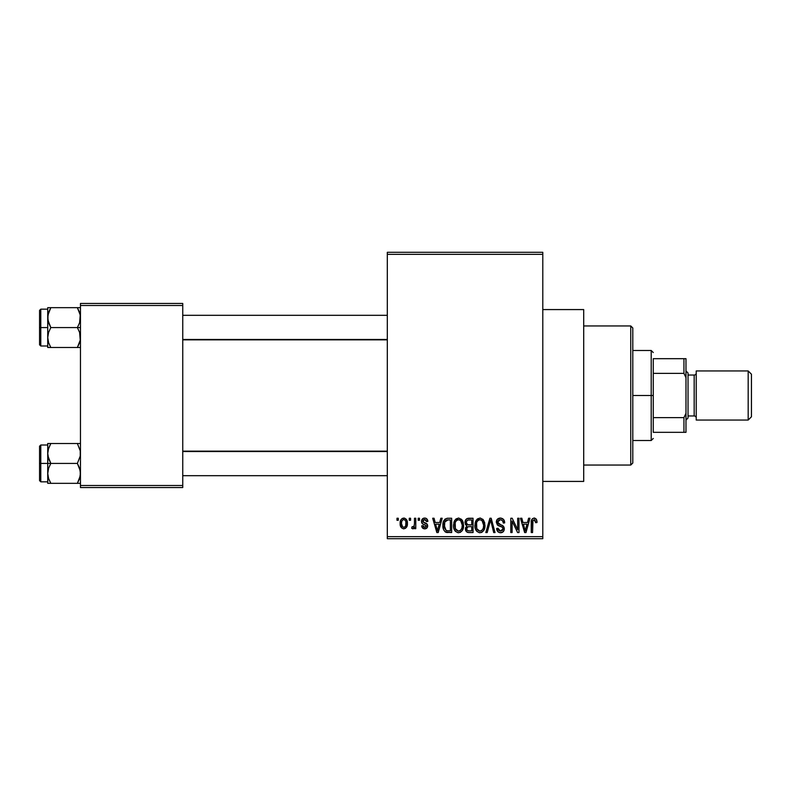 <?xml version="1.0" encoding="UTF-8"?>
<svg xmlns="http://www.w3.org/2000/svg" width="791" height="791" viewBox="0 0 791 791"><rect width="100%" height="100%" fill="white"/><g stroke="black" fill="none" stroke-linecap="round" stroke-linejoin="round"><path stroke-width="1.19" d="M542.794 481.422L583.699 481.422L583.699 309.578L542.794 309.578L583.699 309.578L583.699 481.422L542.794 481.422M387.313 254.346L387.313 536.654L542.794 536.654L542.794 254.346L387.313 254.346L387.313 252.299L542.794 252.299L542.794 254.346L542.794 252.299L387.313 252.299L387.313 538.701L542.794 538.701L542.794 254.346L387.313 254.346M409.263 520.29L409.263 518.243L410.569 518.243L410.569 520.29L409.263 520.29L410.569 520.29L410.569 518.243L409.263 518.243L409.263 520.29M414.464 523.642L414.464 518.243L415.769 518.243L415.769 528.655L414.464 528.655L414.464 526.994L413.238 528.793L411.676 528.279L412.052 526.796L414.029 526.292L414.464 523.642L414.227 525.768L412.991 526.984L412.052 526.796L411.676 528.279L412.922 528.843L414.464 526.994L414.464 528.655L415.769 528.655L415.769 518.243L414.464 518.243L414.464 523.642M418.192 520.29L418.192 518.243L419.487 518.243L419.487 520.29L418.192 520.29L419.487 520.29L419.487 518.243L418.192 518.243L418.192 520.29M421.534 521.417L421.979 519.539L423.412 518.273L425.637 518.174L427.16 519.282L427.862 521.407L426.557 521.585L426.013 520.132L424.589 519.539L423.343 519.954L422.839 521.16L423.244 522.159L427.447 524.66L427.486 527.033L426.428 528.408L424.144 528.793L422.206 527.567L421.722 525.867L423.027 525.679L423.492 526.895L424.688 527.35L425.835 527.083L426.349 525.837L422.404 523.741L421.534 521.417C421.613 523.237 422.592 524.304 424.46 524.631L426.369 526.084L424.688 527.35L423.027 525.679L421.722 525.867C421.89 527.735 422.888 528.724 424.737 528.843C426.596 528.734 427.575 527.745 427.674 525.877C427.447 524.067 426.369 522.999 424.451 522.683L422.839 521.16L424.589 519.539L426.557 521.585L427.862 521.407C427.694 519.361 426.636 518.243 424.688 518.056C422.651 518.224 421.603 519.341 421.534 521.417M439.687 522.515L440.814 518.243L442.179 518.243L438.214 532.561L436.85 532.561L432.697 518.243L434.061 518.243L435.188 522.515L439.687 522.515L435.188 522.515L434.061 518.243L432.697 518.243L436.85 532.561L438.214 532.561L442.179 518.243L440.814 518.243L439.687 522.515M458.543 518.056L461.588 519.39L463.279 522.663L463.358 527.726L462.231 530.652L460.283 532.373L457.92 532.699L455.448 531.384L454.024 528.882L453.52 525.382L454.202 521.437L455.932 518.975L458.543 518.056L454.815 520.241L453.52 525.382C453.302 529.357 454.973 531.809 458.533 532.748C462.171 531.789 463.852 529.278 463.566 525.214L462.28 520.3L458.829 518.065M479.929 518.056L482.975 519.39L484.665 522.663L484.745 527.726L483.617 530.652L481.67 532.373L479.306 532.699L476.835 531.384L475.411 528.882L474.907 525.382L475.589 521.437L477.319 518.975L479.929 518.056L476.202 520.241L474.907 525.382C474.689 529.357 476.36 531.809 479.919 532.748C483.558 531.789 485.239 529.278 484.952 525.214L483.667 520.3L480.503 518.095M534.805 518.105L536.476 519.45L537.02 522.515L535.725 522.703L534.825 519.905L532.946 520.379L532.561 532.561L531.255 532.561L531.483 520.468L532.383 518.728L534.212 518.056C531.918 518.639 530.939 520.231 531.255 522.841L531.255 532.561L532.561 532.561L532.748 520.814L534.152 519.727L535.725 522.703L537.02 522.515L536.249 519.064L533.816 518.075M527.468 522.515L528.596 518.243L529.96 518.243L525.995 532.561L524.631 532.561L520.468 518.243L521.833 518.243L522.96 522.515L527.468 522.515L522.96 522.515L521.833 518.243L520.468 518.243L524.631 532.561L525.995 532.561L529.96 518.243L528.596 518.243L527.468 522.515M517.68 529.703L517.68 518.243L518.985 518.243L518.985 532.561L517.601 532.561L512.103 521.081L512.103 532.561L510.798 532.561L510.798 518.243L512.202 518.243L517.68 529.703L512.202 518.243L510.798 518.243L510.798 532.561L512.103 532.561L512.103 521.081L517.601 532.561L518.985 532.561L518.985 518.243L517.68 518.243L517.68 529.703M496.293 522.208L497.401 519.212L500.812 518.075L503.57 519.489L504.668 522.891L503.363 523.078L502.522 520.705L500.871 519.786L498.765 520.063L497.638 521.674L498.201 523.761L502.809 525.718L504.075 527.419L504.065 530.326L502.75 532.135L499.774 532.679L497.687 531.503L496.669 528.467L497.974 528.279L498.637 530.286L500.545 531.077L502.493 530.286L502.967 528.388L502.137 526.954L497.41 525.036L496.293 522.208L498.271 525.62L502.582 527.32L502.987 528.774L500.545 531.077L497.974 528.279L496.669 528.467C496.758 531.077 498.063 532.501 500.584 532.748C502.967 532.551 504.203 531.245 504.292 528.823C504.164 526.668 503.007 525.353 500.841 524.888L497.598 522.179L500.238 519.727C502.216 519.934 503.254 521.051 503.363 523.078L504.668 522.891C504.609 519.974 503.165 518.362 500.357 518.056C497.796 518.234 496.441 519.618 496.293 522.208M485.822 532.561L489.906 518.243L491.181 518.243L495.037 532.561L493.693 532.561L490.628 519.914L487.187 532.561L485.822 532.561L487.187 532.561L490.628 519.914L493.693 532.561L495.037 532.561L491.181 518.243L489.906 518.243L485.822 532.561M465.049 522.446L465.573 520.043L466.997 518.599L473.048 518.243L473.048 532.561L468.292 532.521L466.383 531.611L465.444 528.526L466.828 525.956L465.434 524.482L465.049 522.446L466.828 525.956L465.424 528.961C465.543 531.265 466.739 532.472 469.004 532.561L473.048 532.561L473.048 518.243L469.014 518.243C466.403 518.352 465.078 519.756 465.049 522.446M442.92 525.481L443.464 521.635L444.957 519.153L447.231 518.273L451.661 518.243L451.661 532.561L445.096 531.819L443.494 529.367L442.92 525.481C442.663 528.428 443.682 530.702 445.956 532.294L451.661 532.561L451.661 518.243L447.844 518.243C444.226 518.995 442.584 521.407 442.92 525.481L442.93 525.975M400.147 523.553L400.829 519.964L402.293 518.412L404.676 518.184L406.683 519.924L407.256 525.264L405.496 528.329L403.331 528.813L401.413 527.745L400.147 523.553C399.959 526.44 401.175 528.2 403.776 528.843C406.416 528.18 407.622 526.381 407.405 523.444C407.622 520.518 406.406 518.718 403.776 518.056C401.106 518.738 399.9 520.567 400.147 523.553M396.983 520.29L396.983 518.243L398.288 518.243L398.288 520.29L396.983 520.29L398.288 520.29L398.288 518.243L396.983 518.243L396.983 520.29M80.464 303.447L182.751 303.447L182.751 305.494L80.464 305.494L80.464 485.506L182.751 485.506L182.751 303.447L80.464 303.447L80.464 305.494L80.464 303.447M80.464 487.553L182.751 487.553L182.751 305.494L80.464 305.494L80.464 487.553L80.464 485.506L182.751 485.506L182.751 487.553L80.464 487.553M387.313 538.701L387.313 536.654L542.794 536.654L542.794 538.701L387.313 538.701M536.99 521.625L536.871 520.735M531.72 519.707L531.483 520.468M525.817 528.358L525.214 531.068L523.405 524.196L527.033 524.196L525.817 528.358L527.033 524.196L523.405 524.196L524.482 528.131M525.333 530.385L525.639 529.031M498.271 525.62L499.675 526.114M499.843 526.163L500.535 526.361M502.957 529.248L502.097 530.662M499.497 530.899L498.152 529.337M501.346 532.689L502.077 532.491M503.313 531.631L503.758 531.018M500.841 524.888L498.201 523.761M500.555 519.746L501.484 519.974M490.628 519.914L490.875 521.042M475.589 521.437L475.065 523.375M474.926 526.005L474.966 526.628M475.144 527.854L475.964 530.178M481.165 532.561L482.302 532.007M479.653 531.058L476.765 528.665L476.212 525.432C475.974 522.376 477.22 520.478 479.939 519.727C482.589 520.429 483.825 522.248 483.647 525.184C483.944 528.339 482.698 530.306 479.91 531.077L480.157 531.068M477.586 530.01L479.386 531.028M476.864 528.912L477.26 529.594M479.465 519.766L477.794 520.597L476.577 522.614L476.765 528.665M481.67 520.27L479.702 519.736M482.124 530.188L483.311 528.091L483.647 525.184L482.026 520.557M465.761 527.281L465.504 528.101M466.383 531.611L467.58 532.373M466.413 521.724L467.639 520.092L471.752 519.914L471.752 524.937L469.182 524.937C467.402 525.016 466.463 524.186 466.354 522.436L467.57 524.7L471.752 524.937L471.752 519.914L467.965 519.994M467.046 520.478L466.631 521.051M468.717 530.87L469.478 530.89C467.778 531.077 466.858 530.356 466.73 528.724L467.936 526.747L471.752 526.608L471.752 530.89L469.478 530.89L471.752 530.89L471.752 526.608L468.104 526.697L466.987 527.518M466.73 528.724L467.135 530.178L468.46 530.84M462.873 521.447L462.498 520.676M454.479 520.824L453.797 522.722M453.54 524.72L453.52 525.382M453.757 527.854L454.954 530.781M454.143 529.209L454.578 530.178L454.143 529.209M458.266 531.058L455.379 528.665L454.825 525.432C454.588 522.376 455.834 520.478 458.553 519.727C461.202 520.429 462.438 522.248 462.26 525.184C462.557 528.339 461.311 530.306 458.523 531.077L458.77 531.068M456.199 530.01L457.999 531.028M455.478 528.912L455.873 529.594M458.078 519.766L456.407 520.597L455.191 522.614L455.379 528.665M460.283 520.27L458.315 519.736M460.738 530.188L461.924 528.091L462.26 525.184L460.639 520.557M443.87 520.646L443.356 521.971M443.039 527.449L443.494 529.367M446.46 532.432L448.013 532.561M444.453 527.943L444.75 522.001L448.022 519.914L450.366 519.914L450.366 530.89L446.203 530.603L444.226 525.501L444.453 527.923L446.203 530.603L450.366 530.89L450.366 519.914L447.755 519.924M445.224 521.061L445.976 520.34L444.839 521.753L444.255 524.611M438.036 528.358L437.433 531.068L435.623 524.196L439.252 524.196L438.036 528.358L439.252 524.196L435.623 524.196L437.097 529.594M437.69 529.703L437.858 529.031M427.575 520.152L427.328 519.558M427.16 519.282L425.944 518.273M421.692 522.604L422.295 523.632M422.523 523.82L423.333 524.215M424.045 527.251L423.492 526.895M406.683 519.924L406.169 519.173M400.454 520.943L400.286 521.714M400.295 525.343L400.572 526.331M407.147 525.797L407.256 525.264M403.123 519.657L401.868 520.992L401.452 523.454C401.255 521.447 402.016 520.152 403.736 519.539C405.516 520.112 406.297 521.417 406.099 523.454C406.297 525.461 405.536 526.757 403.815 527.35C402.036 526.796 401.255 525.491 401.452 523.454L402.639 526.944L404.428 527.241L405.694 525.916L405.892 521.566L404.913 519.954L403.43 519.568M524.68 528.863L524.868 529.594M480.404 531.038L481.749 530.494M459.017 531.038L460.362 530.494M447.488 519.934L445.976 520.34M437.433 531.068L437.561 530.385M630.753 325.951L632.8 327.988L632.8 463.012L630.753 465.049L583.699 465.049L630.753 465.049L630.753 325.951L583.699 325.951L630.753 325.951L630.753 465.049L632.8 463.012L632.8 327.988L630.753 325.951M47.964 456.081L47.737 463.417L50.812 463.417L48.597 458.602L47.737 453.461L48.587 448.349L50.812 443.504L77.38 443.504L80.237 450.84L80.247 456.041L77.38 463.417L50.812 463.417L47.964 456.081M40.776 463.417L40.776 445.007L40.776 463.417L47.737 463.417L47.737 473.374L48.587 468.262L50.812 463.417L77.38 463.417L80.237 470.754L80.247 475.955L77.38 483.331L50.812 483.331L48.597 478.515L47.737 473.374L47.737 483.331L80.464 483.331L77.38 483.331L79.604 478.496L77.38 483.331L79.594 478.515L80.464 473.374L79.594 468.232L77.38 463.417L80.247 456.041L80.237 450.84L77.38 443.504L50.812 443.504L48.597 448.339L50.812 443.504L47.737 443.504L48.597 443.504L47.737 443.504L47.737 463.417L40.776 463.417L40.776 481.828L40.776 463.417L39.55 463.417L40.776 463.417M39.55 446.233L39.55 463.417L39.55 446.233L40.776 445.007L47.737 445.007M47.915 475.688L47.737 483.331L50.812 483.331L48.597 478.496L50.812 483.331M48.251 477.319L47.954 475.974M79.95 449.515L79.604 448.349M48.271 449.436L50.812 443.504L48.587 443.504L50.812 443.504M80.464 443.504L77.38 443.504L80.464 443.504M47.737 473.641L48.587 468.262L50.812 463.417L47.737 463.417L47.737 473.374M39.55 480.602L39.55 463.417L39.55 480.602L40.776 481.828L47.737 481.828M47.954 443.504L48.587 443.504L47.737 443.504L47.737 453.461L48.251 449.486M77.38 483.331L79.604 483.331M387.313 451.532L182.751 451.532L387.313 451.532M182.751 339.468L387.313 339.468L182.751 339.468M653.257 358.679L653.257 373.372L653.257 358.679L683.938 358.679L653.257 358.679M653.257 395.5L653.257 373.372L653.257 417.628L653.257 395.5L651.211 395.5L653.257 395.5M632.8 350.492L651.211 350.492L651.211 395.5L651.211 350.492L653.257 352.539M632.8 395.5L651.211 395.5L632.8 395.5M653.257 432.321L653.257 417.628L653.257 432.321L685.985 432.321L685.985 413.337L683.938 417.628L653.257 417.628L683.938 417.628L683.938 432.321L683.938 417.628L685.985 413.337L685.985 432.321L653.257 432.321M632.8 440.508L651.211 440.508L651.211 395.5L651.211 440.508L653.257 438.461M685.985 358.679L683.938 358.679L683.938 373.372L685.985 377.663L685.985 413.337L685.985 358.679L685.985 377.663L683.938 373.372L683.938 358.679L685.985 358.679M653.257 373.372L683.938 373.372L653.257 373.372M748.177 420.051L751.45 416.778L751.45 374.222L748.177 370.949L748.177 420.051L748.177 370.949L696.218 370.949L696.218 420.051L748.177 420.051L696.218 420.051L696.218 370.949L748.177 370.949L751.45 374.222L751.45 416.778L748.177 420.051M685.985 420.051L688.032 418.004L688.032 372.996L685.985 370.949L688.032 372.996L688.032 418.004L685.985 420.051M694.172 415.957A2.047 2.047 0 0 1 696.218 418.004A2.047 2.047 0 0 0 694.172 415.957L694.172 375.043L688.032 375.043L694.172 375.043A2.047 2.047 0 0 0 696.218 372.996A2.047 2.047 0 0 1 694.172 375.043L694.172 415.957L688.032 415.957L694.172 415.957M80.237 334.919L80.247 340.12L77.38 347.496L79.604 342.661L77.38 347.496L50.812 347.496L48.597 342.681L47.737 337.539L48.587 332.428L50.812 327.583L47.964 320.246L47.954 315.045L50.812 307.669L48.597 312.485L50.812 307.669L47.737 307.669L47.737 327.583L39.55 327.583L39.55 344.767L39.55 310.398L39.55 327.583L40.776 327.583L40.776 345.993L40.776 327.583L47.737 327.583L47.737 347.496L80.464 347.496L77.38 347.496L80.247 340.12L79.594 332.398L80.237 334.919M77.38 327.583L79.594 332.398L77.38 327.583L50.812 327.583L80.464 327.583L77.38 327.583L79.604 322.738L77.38 327.583M48.251 341.485L48.587 342.651M79.95 313.681L80.464 317.626L79.604 322.738L80.237 315.006L77.38 307.669L50.812 307.669L77.38 307.669L79.594 312.485L77.38 307.669L79.604 307.669L77.38 307.669M80.464 307.669L79.604 307.669L80.464 307.669M47.737 309.172L40.776 309.172L40.776 327.583L40.776 309.172L39.55 310.398M48.587 332.428L50.812 327.583L48.597 322.768L47.737 317.626L47.737 337.539L48.587 332.428M48.587 307.669L47.737 307.669L47.737 317.626L48.587 312.514L50.812 307.669L47.954 307.669L50.812 307.669M47.954 347.496L50.812 347.496L48.597 342.681L47.737 337.539L47.737 347.496M79.881 313.424L79.604 312.514L79.881 313.424M77.38 347.496L80.237 347.496M48.587 483.331L47.954 483.331L48.587 483.331M48.32 449.258L48.587 448.349M79.881 477.576L79.604 478.486M48.32 313.414L48.587 312.514M79.881 341.742L79.604 342.651M182.751 475.688L387.313 475.688M182.751 451.147L387.313 451.147M387.313 315.312L182.751 315.312M387.313 339.853L182.751 339.853M47.737 345.993L40.776 345.993L39.55 344.767"/></g></svg>

